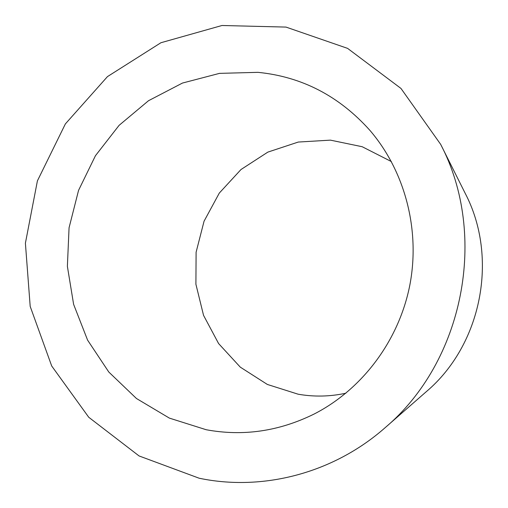 <?xml version="1.0" encoding="UTF-8"?>
<svg xmlns="http://www.w3.org/2000/svg" width="508" height="508" viewBox="0 0 508 508"><rect width="100%" height="100%" fill="white"/><g stroke="black" fill="none" stroke-linecap="round" stroke-linejoin="round"><path stroke-width="0.76" d="M257.918 72.339C301.803 76.67 339.134 96.012 369.913 130.372C404.965 171.19 420.529 230.048 409.765 285.458C398.786 340.824 362.134 389.433 314.242 413.976C279.127 431.324 243.103 436.575 206.165 429.724L169.386 418.116L136.449 398.501L108.801 372.034L87.592 340.131L73.616 304.349L67.38 266.338L69.063 227.781L78.556 190.36L95.453 155.702L119.088 125.349L148.495 100.724L182.455 83.058L219.494 73.368L257.918 72.339M391.363 161.563L362.166 146.717L330.416 140.138L298.279 142.049L267.843 152.114L240.989 169.526L219.31 193.065L204.057 221.215L196.101 252.235L195.91 284.258L203.543 315.347L218.605 343.573L240.29 367.144L267.348 384.448L298.139 394.202C313.995 396.977 329.914 396.646 345.897 393.211M199.142 478.219C262.058 491.471 332.886 473.697 385.045 427.768C463.69 361.467 488.423 235.477 440.671 144.367L400.977 88.443L347.593 48.374L286.01 27.089L221.99 25.495L160.915 42.736L107.467 76.606L65.373 123.914L37.414 180.848L25.4 243.18L30.194 306.426L51.695 365.982L88.754 417.278L139.071 455.949L199.142 478.219M385.045 427.768L426.345 391.63C481.692 344.792 498.786 257.715 465.252 193.427L440.671 144.367"/></g></svg>
